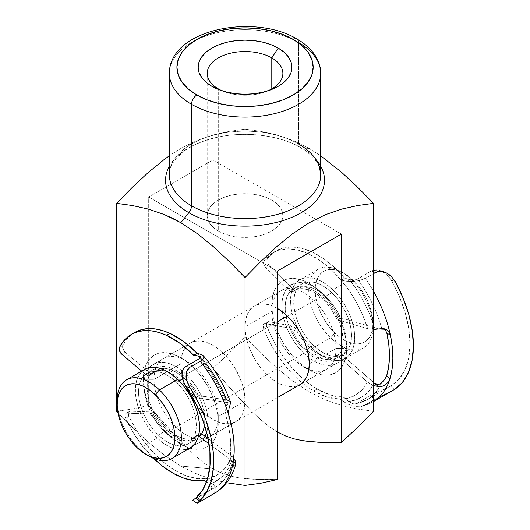 <?xml version="1.0" encoding="UTF-8"?>
<svg xmlns="http://www.w3.org/2000/svg" width="530" height="530" viewBox="0 0 530 530"><rect width="100%" height="100%" fill="white"/><g stroke="black" fill="none" stroke-linecap="round" stroke-linejoin="round"><path stroke-width="0.4" stroke-dasharray="2.65 1.99" d="M298.562 143.994L298.562 42.499L298.562 143.994A75.697 43.705 0 0 0 216.068 134.527A75.697 43.705 0 0 0 169.342 174.9C169.222 169.275 171.76 163.518 176.94 157.615L184.268 151.136C192.582 145.107 203.228 140.576 216.207 137.548C244.429 130.831 279.575 135.196 300.126 147.459C310.023 153.395 316.331 159.802 319.053 166.685L320.729 174.9A75.697 43.705 0 0 0 298.562 143.994A75.697 43.705 0 0 0 220.844 133.487A75.697 43.705 0 0 0 170.031 169.03M301.239 147.804L309.268 148.519L320.729 155.82L309.268 148.519L301.239 147.804A79.48 45.885 180 0 0 169.342 166.261A79.48 45.885 180 0 1 301.239 147.804A79.48 45.885 180 0 1 320.729 166.261M309.268 370.059L316.576 373.451L323.605 375.048L330.084 374.79L335.762 372.689L340.419 368.82L343.877 363.341L346.01 356.458L346.733 348.429L346.01 339.578L343.877 330.23L340.419 320.749L335.762 311.501L330.084 302.842L323.605 295.104L316.576 288.585L309.268 283.537L301.954 280.145L294.925 278.548L288.452 278.806L282.775 280.913L278.111 284.776L274.653 290.261L272.519 297.144L271.797 305.167L272.519 314.025L274.653 323.373L278.111 332.847L282.775 342.095L288.452 350.754L294.925 358.492L301.954 365.011L309.268 370.059L303.915 366.972A45.414 26.222 60 0 1 271.797 311.349L271.797 305.167A52.987 30.594 -120 0 0 309.268 370.059A52.987 30.594 -120 0 0 346.733 348.429L336.027 348.429A45.414 26.222 60 0 1 308.877 369.39M207.893 437.727A45.414 26.222 -120 0 0 218.274 416.414L218.274 422.595A52.987 30.594 60 0 1 180.81 444.226A52.987 30.594 60 0 1 143.339 379.334L154.044 379.334A45.414 26.222 -120 0 0 172.893 423.987A45.414 26.222 -120 0 0 207.316 437.985M336.788 363.348A45.414 26.222 -120 0 0 324.261 294.72L318.119 289.559L311.825 285.723L305.618 283.358L299.741 282.556L294.408 283.351L289.837 285.703L286.193 289.532L283.623 294.68L282.225 300.96L282.046 308.129L283.106 315.906L285.352 323.989L288.698 332.078L293.024 339.863L298.158 347.031L303.909 353.318L165.817 433.043L171.952 438.204L178.246 442.04L184.453 444.405L190.336 445.207L195.663 444.412L200.241 442.06L203.878 438.231L205.05 436.309A45.414 26.222 60 0 1 198.697 443.08A45.414 26.222 60 0 1 165.817 433.043L303.909 353.318A45.414 26.222 -120 0 0 336.788 363.348L299.861 384.674A45.414 26.222 60 0 1 264.861 372.504A45.414 26.222 60 0 1 245.039 326.798L271.797 311.349A45.414 26.222 -120 0 0 291.626 357.054A45.414 26.222 -120 0 0 326.619 369.225A45.414 26.222 -120 0 0 336.027 348.429L309.268 363.885L336.027 348.429A45.414 26.222 -120 0 0 316.205 302.723A45.414 26.222 -120 0 0 281.205 290.559A45.414 26.222 -120 0 0 271.797 311.349L245.039 326.798L245.655 334.39L247.483 342.4L250.452 350.529L254.44 358.452L259.309 365.872L264.861 372.504L270.883 378.095L277.15 382.421L283.418 385.33L289.44 386.695L294.991 386.476L299.861 384.674L326.619 369.225M218.274 416.414A45.414 26.222 60 0 1 208.866 437.204A45.414 26.222 60 0 1 173.873 425.04A45.414 26.222 60 0 1 154.044 379.334L180.81 363.885A45.414 26.222 -120 0 0 200.631 409.584A45.414 26.222 -120 0 0 235.631 421.754A45.414 26.222 -120 0 0 245.039 400.965L218.274 416.414L245.039 400.965L244.423 407.842L242.594 413.744L239.626 418.442L235.631 421.754L230.762 423.556L225.21 423.781L219.188 422.41L212.921 419.508L206.654 415.175L200.631 409.584L195.08 402.952L190.21 395.532L186.222 387.609L183.254 379.487L181.426 371.47L180.81 363.885L181.426 357.001L183.254 351.105L186.222 346.401L190.21 343.089L195.08 341.287L200.631 341.068L206.654 342.433L212.921 345.341L219.188 349.667L225.21 355.259L230.762 361.891L235.631 369.311L239.626 377.234L242.594 385.363L244.423 393.373L245.039 400.965A45.414 26.222 -120 0 0 225.21 355.259A45.414 26.222 -120 0 0 190.217 343.089A45.414 26.222 -120 0 0 180.81 363.885L154.044 379.334A45.414 26.222 60 0 1 163.452 358.538A45.414 26.222 60 0 1 198.452 370.708A45.414 26.222 60 0 1 218.274 416.414A45.414 26.222 -120 0 0 186.162 360.791A45.414 26.222 -120 0 0 154.044 379.334L143.339 379.334L144.061 371.305L146.194 364.421L149.652 358.942L154.316 355.074L159.994 352.973L166.466 352.715L173.495 354.312L180.81 357.704L188.117 362.752L195.146 369.271L201.625 377.009L207.303 385.668L211.96 394.916L215.425 404.39L217.552 413.738L218.274 422.595L217.552 430.618L215.425 437.502L211.96 442.987L207.303 446.85L201.625 448.956L195.146 449.215L188.117 447.618L180.81 444.226L173.495 439.178L166.466 432.659L159.994 424.921L154.316 416.262L149.652 407.014L146.194 397.533L144.061 388.185L143.339 379.334A52.987 30.594 60 0 1 180.81 357.704A52.987 30.594 60 0 1 218.274 422.595L218.274 416.414M271.797 200.102A37.849 21.849 0 0 0 230.55 195.365A37.849 21.849 0 0 0 207.19 215.551A37.849 21.849 0 0 0 218.274 231L218.274 88.848L218.274 231L224.011 233.717L230.55 235.737L237.652 236.983L245.039 237.4L252.419 236.983L259.521 235.737L266.067 233.717L271.797 231L276.508 227.688L280.006 223.912L282.159 219.811L282.881 215.551L282.159 211.285L280.006 207.19L276.508 203.407L271.797 200.102L266.067 197.379L259.521 195.365L252.419 194.119L245.039 193.702L237.652 194.119L230.55 195.365L224.011 197.379L218.274 200.102L213.57 203.407L210.072 207.19L207.919 211.285L207.19 215.551L207.919 219.811L210.072 223.912L213.57 227.688L218.274 231A37.849 21.849 0 0 0 259.521 235.737A37.849 21.849 0 0 0 282.881 215.551A37.849 21.849 0 0 0 271.797 200.102L271.797 88.848L271.797 200.102M132.454 409.054L148.691 405.404L171.872 431.917L187.772 448.652L195.968 456.356L204.408 463.293L212.921 468.951L180.81 466.082L164.201 455.084L147.989 441.868L132.129 427.067L117.925 412.665L132.129 427.067L147.989 441.868L164.201 455.084L180.81 466.082L197.332 474.224L213.517 479.729L226.575 482.744L213.517 479.729L197.332 474.224L189.117 470.521L180.81 466.082L212.921 468.951L221.513 473.158L229.974 475.96L238.142 477.696L246.132 478.736L261.774 479.59L277.15 479.57L253.996 479.312L238.142 477.696L229.974 475.96L217.214 471.236L204.408 463.293L195.968 456.356L187.772 448.652L164.081 423.192L148.691 405.404L132.454 409.054L116.58 411.26L132.454 409.054M172.27 153.832L180.544 148.672L172.27 153.832M188.919 144.18L180.544 148.672L197.22 140.423L188.919 144.18M213.491 134.878L197.22 140.423L213.491 134.878L229.43 131.334L213.491 134.878M245.039 129.174L229.43 131.334L245.039 129.174L260.581 131.327L245.039 129.174L245.039 337.1L245.039 129.174M276.455 134.839L260.581 131.327L276.455 134.839L292.659 140.344L276.455 134.839M300.927 144.067L292.659 140.344L309.268 148.519L300.927 144.067M169.342 73.398A75.697 43.705 180 0 1 216.068 33.026A75.697 43.705 180 0 1 298.562 42.499A75.697 43.705 0 0 0 220.844 31.992A75.697 43.705 0 0 0 170.031 67.529M373.498 411.26L357.982 409.12L342.115 405.609L326.003 400.15L309.56 392.087L292.878 381.083L276.594 367.833L260.654 352.973L245.039 337.1L229.179 353.205L212.921 368.324L212.921 159.928L148.691 197.008L148.691 405.404L148.691 197.008L212.921 159.928L341.38 234.094L212.921 159.928L212.921 368.324L229.179 353.205L245.039 337.1L260.654 352.973L276.594 367.833L292.878 381.083L309.56 392.087L326.003 400.15L342.115 405.609L357.982 409.12L373.498 411.26M277.15 271.174L148.691 197.008L277.15 271.174M277.336 431.976L268.796 426.332L260.329 419.396L252.114 411.677L228.351 386.158L212.921 368.324L236.168 394.903L252.114 411.677L260.329 419.396L268.796 426.332L277.336 431.976M277.15 308.255L270.883 305.353L264.861 303.988L259.309 304.207L254.44 306.009L250.452 309.321L247.483 314.018L245.655 319.921L245.039 326.798A45.414 26.222 60 0 1 254.44 306.009A45.414 26.222 60 0 1 277.15 308.255M267.657 90.922A37.849 21.849 180 0 1 222.415 90.922A37.849 21.849 0 0 0 224.66 91.816A37.849 21.849 0 0 0 265.411 91.816A37.849 21.849 0 0 0 267.657 90.915M336.027 348.429L346.733 348.429A52.987 30.594 -120 0 0 309.268 283.537A52.987 30.594 -120 0 0 271.797 305.167L271.797 311.349A45.414 26.222 60 0 1 303.915 292.805A45.414 26.222 60 0 1 336.027 348.429M147.578 455.277A45.414 26.222 60 0 1 139.052 448.493L136.859 447.419L139.052 448.493A45.414 26.222 -120 0 0 149.228 456.277M330.667 337.862L334.9 333.078A40.876 23.598 -120 0 0 372.961 323.399A40.876 23.598 -120 0 0 353.212 280.344L351.019 279.27A45.414 26.222 60 0 1 372.961 327.109A45.414 26.222 60 0 1 330.667 337.862A45.414 26.222 -120 0 0 363.553 347.899A45.414 26.222 -120 0 0 351.019 279.27L332.82 289.777A45.414 26.222 60 0 1 345.355 358.406A45.414 26.222 60 0 1 312.475 348.369L330.667 337.862L312.475 348.369A45.414 26.222 60 0 1 299.94 279.741A45.414 26.222 60 0 1 332.82 289.777L351.019 279.27A45.414 26.222 -120 0 0 318.139 269.233A45.414 26.222 -120 0 0 330.667 337.862A45.414 26.222 60 0 1 309.149 284.312A45.414 26.222 60 0 1 340.843 271.486A45.414 26.222 60 0 1 351.019 279.27L353.212 280.344L347.687 275.699L342.029 272.248L336.437 270.121L331.144 269.399L326.348 270.115L322.233 272.228L318.954 275.673L316.642 280.31L315.383 285.962L315.224 292.414L316.171 299.41L318.199 306.691L321.213 313.972L325.102 320.968L329.726 327.421L334.9 333.078L340.426 337.723L346.09 341.174L351.675 343.308L356.968 344.03L361.765 343.314L365.879 341.194L369.158 337.749L371.47 333.112L372.729 327.46L372.888 321.014L371.941 314.018L369.913 306.738L366.899 299.457L363.01 292.454L358.386 286.001L353.212 280.344A40.876 23.598 -120 0 0 344.056 273.341A40.876 23.598 -120 0 0 315.529 284.888A40.876 23.598 -120 0 0 334.9 333.078L330.667 337.862M144.624 369.417L139.536 374.2L136.965 379.354L135.567 385.635L135.388 392.796L136.448 400.574L138.694 408.663L142.047 416.752L146.373 424.53L151.507 431.698L157.251 437.985L139.052 448.493L157.251 437.985A45.414 26.222 -120 0 0 190.137 448.022M197.292 503.315L201.513 500.764L197.027 497.432L210.728 489.521L195.053 498.617L197.027 497.432L201.513 500.764L211.788 494.828L213.835 493.152L214.988 491.111L215.273 488.885L214.809 486.6L212.152 482.247L207.939 478.411L198.174 478.729L187.613 476.344L176.636 471.356L165.632 463.935L155.005 454.356L145.127 442.947L136.362 430.135L129.022 416.375L125.597 418.356L129.022 416.375A4.843 2.796 -120 0 1 129.36 411.439A4.843 2.796 -120 0 1 130.327 411.214L125.716 413.566L125.04 414.718L124.994 416.421L125.597 418.356L132.937 432.116L141.702 444.928L153.793 458.536A82.355 47.548 60 0 1 125.597 418.356A4.843 2.796 60 0 1 125.935 413.413A4.843 2.796 60 0 1 126.902 413.188L149.367 413.99A4.843 2.796 -120 0 1 150.467 414.275L153.892 412.294A4.843 2.796 -120 0 1 156.668 415.023L153.243 417.004L150.467 414.275A4.843 2.796 60 0 1 153.243 417.004L158.006 424.132L163.498 430.347L169.434 435.349L175.523 438.893L181.465 440.788L186.971 440.96L191.767 439.383L196.696 435.547L198.134 435.812A4.843 2.796 60 0 1 198.498 436.005A4.843 2.796 -120 0 0 198.134 435.812L201.559 433.838A4.843 2.796 -120 0 1 201.672 433.891L197.816 438.231L193.695 440.344L188.899 441.059L183.605 440.337L178.02 438.211L172.356 434.759L166.831 430.115L158.271 435.057A40.876 23.598 60 0 1 146.989 373.292A40.876 23.598 60 0 1 176.583 382.322L179.094 380.871L176.583 382.322A40.876 23.598 60 0 1 187.865 444.087A40.876 23.598 60 0 1 158.271 435.057L166.831 430.115A40.876 23.598 -120 0 1 155.555 368.343A40.876 23.598 -120 0 1 185.149 377.38L190.323 383.031L194.941 389.49L198.836 396.486L201.851 403.767L203.871 411.048L204.825 418.044L204.58 425.173A40.876 23.598 -120 0 0 185.149 377.38L182.532 378.89L185.149 377.38L179.624 372.736L173.959 369.277L168.374 367.151L163.081 366.429L158.284 367.144L154.17 369.264L150.891 372.709L148.579 377.347L147.314 382.998L147.161 389.444L148.108 396.44L150.129 403.721L153.143 411.002L157.039 418.004L161.663 424.457L166.831 430.115A40.876 23.598 -120 0 0 196.425 439.145A40.876 23.598 -120 0 0 201.672 433.891A4.843 2.796 -120 0 0 201.559 433.838A4.843 2.796 -120 0 0 199.492 433.785A4.843 2.796 -120 0 0 199.035 434.176L195.61 436.15A4.843 2.796 60 0 1 196.067 435.759A4.843 2.796 60 0 1 198.134 435.812L201.559 433.838L200.121 433.573L195.61 436.15A38.756 22.373 60 0 1 191.94 439.284A38.756 22.373 60 0 1 153.243 417.004L156.668 415.023A38.756 22.373 -120 0 0 195.371 437.31A38.756 22.373 -120 0 0 199.035 434.176L195.192 437.409L190.396 438.979L184.89 438.813L178.948 436.912L172.859 433.374L166.923 428.373L161.431 422.152L155.389 413.36L153.892 412.294A4.843 2.796 -120 0 0 152.792 412.015L149.367 413.99A4.843 2.796 60 0 1 150.467 414.275L153.892 412.294A4.843 2.796 -120 0 0 152.792 412.015L149.367 413.99L126.902 413.188L130.327 411.214L152.792 412.015L130.327 411.214L129.141 411.585L128.465 412.738L129.022 416.375A82.355 47.548 -120 0 0 207.939 478.411L204.514 480.385L207.939 478.411L215.776 475.821L222.448 471.117L227.754 464.432L231.544 455.979L233.77 458.052M324.261 294.72L287.326 316.046L324.261 294.72A45.414 26.222 -120 0 0 291.374 284.683A45.414 26.222 -120 0 0 303.909 353.318L310.043 358.479L316.337 362.315L322.545 364.673L328.428 365.475L333.754 364.686L338.332 362.334L341.969 358.505L344.54 353.351L345.944 347.07L346.117 339.909L345.063 332.131L342.817 324.042L339.465 315.953L335.139 308.175L330.005 301.007L324.261 294.72M277.15 321.915L186.162 374.445A45.414 26.222 60 0 1 206.66 432.447L207.853 426.802L208.025 419.634L206.972 411.856L204.726 403.774L201.373 395.685L197.047 387.9L191.913 380.732L186.162 374.445L277.15 321.915M331.806 292.706L323.24 297.648A40.876 23.598 60 0 1 334.523 359.419A40.876 23.598 60 0 1 304.922 350.383L313.488 345.441A40.876 23.598 -120 0 0 343.082 354.471A40.876 23.598 -120 0 0 331.806 292.706L326.281 288.062L320.617 284.61L315.032 282.483L309.739 281.761L304.942 282.47L300.821 284.59L297.549 288.035L295.23 292.673L293.971 298.324L293.812 304.77L294.766 311.772L296.787 319.053L299.801 326.328L303.697 333.33L308.314 339.783L313.488 345.441L319.014 350.085L324.678 353.536L330.263 355.663L335.556 356.385L340.353 355.676L344.467 353.556L347.746 350.111L350.058 345.474L351.317 339.823L351.476 333.377L350.529 326.374L348.508 319.1L345.494 311.819L341.598 304.816L336.974 298.363L331.806 292.706A40.876 23.598 -120 0 0 302.206 283.676A40.876 23.598 -120 0 0 313.488 345.441L304.922 350.383A40.876 23.598 60 0 1 293.647 288.618A40.876 23.598 60 0 1 323.24 297.648L331.806 292.706M312.475 348.369L306.724 342.089L301.59 334.914L297.264 327.136L293.911 319.047L291.666 310.958L290.612 303.186L290.784 296.018L292.189 289.738L294.76 284.584L298.397 280.761L302.974 278.402L308.301 277.614L314.184 278.416L320.392 280.781L326.685 284.617L332.82 289.777L338.571 296.065L343.705 303.233L348.031 311.011L351.377 319.1L353.629 327.189L354.683 334.967L354.504 342.128L353.106 348.409L350.535 353.563L346.892 357.386L342.32 359.744L336.987 360.533L331.111 359.731L324.903 357.366L318.61 353.53L312.475 348.369M304.922 350.383L299.755 344.732L295.13 338.272L291.235 331.276L288.221 323.996L286.2 316.715L285.253 309.719L285.412 303.266L286.67 297.615L288.982 292.977L292.262 289.532L296.376 287.419L301.173 286.703L306.466 287.426L312.051 289.552L317.715 293.004L323.24 297.648L328.415 303.306L333.032 309.758L336.928 316.761L339.942 324.042L341.963 331.323L342.917 338.319L342.758 344.765L341.499 350.423L339.18 355.054L335.907 358.499L331.787 360.619L326.99 361.334L321.697 360.612L316.112 358.485L310.447 355.027L304.922 350.383M165.817 433.043A45.414 26.222 60 0 1 153.283 364.415A45.414 26.222 60 0 1 186.162 374.445L180.028 369.284L173.734 365.448L167.526 363.09L161.65 362.288L156.317 363.076L151.746 365.428L148.102 369.258L145.531 374.412L144.133 380.692L143.955 387.854L145.008 395.632L147.254 403.721L150.606 411.81L154.932 419.588L160.067 426.756L165.817 433.043M144.716 369.357A45.414 26.222 -120 0 0 157.251 437.985L163.392 443.146L169.679 446.982L175.887 449.347L181.77 450.149M158.271 435.057L153.097 429.399L148.473 422.947L144.584 415.944L141.57 408.663L139.542 401.389L138.595 394.386L138.754 387.94L140.013 382.289L142.325 377.651L145.604 374.207L149.718 372.087L154.515 371.378L159.808 372.1L165.393 374.226L171.057 377.678L176.583 382.322L181.757 387.98L186.374 394.433L190.27 401.435L193.284 408.716L195.305 415.99L196.259 422.993L196.1 429.439L194.841 435.09L192.529 439.728L189.25 443.173L185.136 445.293L180.339 446.002L175.046 445.279L169.454 443.153L163.797 439.701L158.271 435.057M117.117 400.654A45.414 26.222 -120 0 0 139.052 448.493A45.414 26.222 60 0 1 117.156 402.581M373.829 329.421L367.694 328.713A82.355 47.548 60 0 0 341.181 280.145L346.388 281.218L352.569 281.476L359.32 280.575L365.322 278.323A96.891 55.941 60 0 1 373.498 291.321A96.891 55.941 -120 0 0 365.322 278.323L373.498 273.606L365.322 278.323L359.32 280.575L352.569 281.476L346.388 281.218L341.181 280.145L349.575 291.202L356.935 303.22L363.03 315.847L367.694 328.713L339.087 320.233A4.843 2.796 60 0 1 338.253 319.862L335.589 316.821L339.014 314.846A4.843 2.796 -120 0 0 341.678 317.887L338.253 319.862A4.843 2.796 60 0 1 335.589 316.821L339.014 314.846A38.756 22.373 -120 0 0 298.132 288.479A38.756 22.373 -120 0 0 296.396 289.671L292.971 291.652A38.756 22.373 60 0 1 294.706 290.453A38.756 22.373 60 0 1 335.589 316.821L331.303 309.348L326.175 302.603L320.445 296.913L314.396 292.56L308.334 289.758L302.564 288.658L297.356 289.294L291.778 292.03L290.308 291.546A4.843 2.796 60 0 1 289.188 290.672L292.613 288.691A4.843 2.796 -120 0 0 293.733 289.565L290.308 291.546A4.843 2.796 60 0 1 289.188 290.672L292.613 288.691L269.233 265.583L265.808 267.564L289.188 290.672L265.808 267.564L263.735 263.986L263.543 262.158L264.006 260.78A82.355 47.548 60 0 1 272.904 252.697A82.355 47.548 60 0 1 341.181 280.145L344.606 278.171A82.355 47.548 -120 0 0 276.329 250.716A82.355 47.548 -120 0 0 267.431 258.799L264.006 260.78L270.519 254.241L278.594 250.213L287.949 248.835L298.244 250.167L309.103 254.148L320.147 260.641L330.965 269.412L341.181 280.145L344.606 278.171L351.218 279.959L355.511 279.734L357.498 278.999A92.048 53.139 60 0 1 381.62 327.944L374.518 327.745L342.512 318.258L339.087 320.233L367.694 328.713L373.498 329.428M356.65 403.509L370.351 395.599L356.65 403.509A92.048 53.139 -120 0 0 366.965 399.772A92.048 53.139 -120 0 0 381.249 383.13A92.048 53.139 60 0 1 366.959 399.779A92.048 53.139 60 0 1 356.65 403.509L354.656 403.979L352.43 403.615L348.647 401.468A87.198 50.343 60 0 0 374.114 382.951L369.549 390.272L363.679 395.883L356.65 399.653L348.647 401.468L343.804 397.222L330.799 395.181L317.053 389.02L309.487 384.011L302.06 377.956L294.892 370.947L288.108 363.11L281.821 354.577L276.143 345.494L271.168 336.007L266.974 326.288L263.549 328.262L266.974 326.288A82.355 47.548 -120 0 0 317.053 389.02L313.627 390.994A82.355 47.548 60 0 1 263.549 328.262L263.317 324.764L264.145 323.797L265.424 323.631L289.956 328.401L291.937 330.21L296.999 338.895L302.127 345.593L307.844 351.231L313.866 355.537L317.291 353.563A38.756 22.373 -120 0 0 336.888 355.603A38.756 22.373 -120 0 0 338.75 354.298L335.324 356.279A38.756 22.373 60 0 1 333.463 357.584A38.756 22.373 60 0 1 313.866 355.537L319.954 358.313L325.745 359.386L330.952 358.697L336.04 355.928L337.868 356.292L367.33 381.984L362.533 389.298L356.312 394.704L348.853 398.037L340.373 399.196L327.374 397.162L313.627 390.994L306.062 385.992L298.635 379.93L291.467 372.928L284.683 365.091L278.396 356.558L272.718 347.468L267.743 337.988L263.549 328.262A4.843 2.796 60 0 1 264.099 323.817A4.843 2.796 60 0 1 265.424 323.631L268.849 321.657L293.381 326.427L295.362 328.236L300.424 336.914L305.552 343.612L311.269 349.25L317.291 353.563L323.38 356.339L329.17 357.412L334.377 356.716L339.465 353.954L341.293 354.318L373.498 382.402L342.261 355.001A4.843 2.796 -120 0 0 338.981 354.139A4.843 2.796 -120 0 0 338.75 354.298L335.324 356.279A4.843 2.796 60 0 1 335.556 356.114A4.843 2.796 60 0 1 338.836 356.981L342.261 355.001L338.836 356.981L367.33 381.984A82.355 47.548 60 0 1 340.373 399.196L345.58 402.972L351.741 405.755L358.485 406.828L361.699 406.45L393.273 390.173M266.974 326.288L266.742 322.79L267.57 321.816L268.849 321.657L292.355 326.043L288.93 328.017L265.424 323.631L268.849 321.657A4.843 2.796 -120 0 0 267.524 321.842A4.843 2.796 -120 0 0 266.974 326.288M317.291 353.563L313.866 355.537A38.756 22.373 60 0 1 292.699 331.469L296.131 329.494A38.756 22.373 -120 0 0 317.291 353.563M373.498 385.515L367.33 381.984L371.285 384.588L375.975 386.218M390.577 386.132A92.048 53.139 -120 0 0 390.935 385.933A92.048 53.139 -120 0 0 391.299 280.277L387.37 275.289L384.932 273.294L379.427 270.578L384.932 273.294L389.51 277.634L391.299 280.277L395.142 281.417L391.299 280.277L399.309 296.363L405.238 312.832L408.842 329.044L409.995 344.381L408.65 358.253L404.847 370.119L398.745 379.54L390.577 386.132L394.406 389.497L390.577 386.132L386.622 388.119L390.577 386.132M384.164 389.225L381.487 390.385L384.164 389.225M378.625 391.617L375.71 392.909L378.625 391.617M372.882 394.247L375.71 392.909L372.882 394.247M381.878 327.99L384.137 328.978M371.199 271.082L357.498 278.999L371.199 271.082L373.498 271.764L371.199 271.082L373.696 270.168L371.199 271.082M378.652 328.971L342.512 318.258A4.843 2.796 60 0 1 341.678 317.887L340.2 316.629L334.735 307.373L329.6 300.623L323.87 294.932L317.821 290.579L311.766 287.783L305.989 286.677L300.782 287.32L295.203 290.049L293.733 289.565A4.843 2.796 60 0 1 292.613 288.691L269.233 265.583L267.16 262.005L266.968 260.177L267.431 258.799L273.944 252.267L282.02 248.239L291.374 246.861L301.669 248.186L312.528 252.167L323.572 258.66L334.39 267.431L344.606 278.171L349.475 279.608L357.392 290.771L364.315 302.709L370.059 315.138L374.491 327.739L378.652 328.971M373.498 401.581A96.891 55.941 60 0 1 372.802 401.992A96.891 55.941 60 0 1 364.461 405.377L374.736 399.448L370.351 395.599L374.736 399.448L379.937 396.738M348.647 401.468L343.804 397.222L340.373 399.196A82.355 47.548 60 0 1 313.627 390.994L317.053 389.02A82.355 47.548 -120 0 0 343.804 397.222L340.373 399.196L346.951 403.741L353.093 406.139L357.319 406.808L361.155 406.57L364.461 405.377A96.891 55.941 -120 0 0 372.782 402.005L373.498 401.594M383.071 381.368L384.654 379.487M383.667 328.673L381.62 327.944A92.048 53.139 -120 0 0 357.498 278.999M386.946 333.582L384.999 329.733M264.006 260.78L267.431 258.799A4.843 2.796 -120 0 0 269.233 265.583L265.808 267.564A4.843 2.796 60 0 1 264.006 260.78M292.699 331.469L296.131 329.494A4.843 2.796 -120 0 0 292.355 326.043L288.93 328.017A4.843 2.796 60 0 1 292.699 331.469M292.971 291.652A4.843 2.796 60 0 1 292.759 291.805A4.843 2.796 60 0 1 290.308 291.546L293.733 289.565A4.843 2.796 -120 0 0 296.184 289.824A4.843 2.796 -120 0 0 296.396 289.671L292.971 291.652M339.087 320.233A4.843 2.796 60 0 1 338.253 319.862L341.678 317.887A4.843 2.796 -120 0 0 342.512 318.258L339.087 320.233M349.475 279.608A87.198 50.343 60 0 1 374.491 327.739L381.62 327.944M394.406 389.497L390.57 391.637M134.812 332.423A82.355 47.548 -120 0 0 122.9 345.461L119.475 347.442L122.9 345.461L122.953 348.866L125.246 352.291L150.447 373.458L152.362 373.676L156.913 370.013L161.71 368.489L167.208 368.701L173.131 370.622L169.706 372.603A38.756 22.373 60 0 1 192.032 394.691L195.457 392.71A38.756 22.373 -120 0 0 173.131 370.622L179.246 374.207L185.202 379.261L190.694 385.535L196.232 393.836L198.114 395.413L226.714 400.004L199.068 395.731L195.643 397.705L226.548 402.482L221.169 389.974L214.577 377.863L206.932 366.449L200.241 358.081M206.09 363.56L197.147 353.311L201.128 354.318M134.752 332.456L130.864 335.192L126.465 339.783L122.9 345.461A4.843 2.796 -120 0 0 125.246 352.291L121.82 354.265L125.246 352.291L149.407 372.762A4.843 2.796 -120 0 0 152.614 373.557A4.843 2.796 -120 0 0 153.057 373.186L149.632 375.16L153.488 371.987L158.284 370.47L163.783 370.675L169.706 372.603L175.821 376.181L181.777 381.236L187.269 387.509L192.807 395.817L194.689 397.387L230.57 403.105L226.548 402.482L227.555 402.853L227.88 403.568L226.814 406.159A92.048 53.139 -120 0 0 199.439 358.677A92.048 53.139 60 0 1 226.814 406.159L225.429 410.863L225.899 415.825L225.469 410.465L226.244 407.371M141.689 371.106L147.022 375.432L148.937 375.657L149.632 375.16A38.756 22.373 60 0 1 153.19 372.159A38.756 22.373 60 0 1 169.706 372.603L173.131 370.622A38.756 22.373 -120 0 0 156.615 370.178A38.756 22.373 -120 0 0 153.057 373.186L149.632 375.16A4.843 2.796 60 0 1 149.182 375.538A4.843 2.796 60 0 1 145.982 374.743L149.407 372.762L145.982 374.743L141.689 371.106M230.504 402.058L228.523 400.448M230.318 463.644L229.669 462.286L229.728 460.199A92.048 53.139 -120 0 0 225.899 415.825L229.119 416.322L225.899 415.825L228.814 427.703L230.444 439.211L230.749 450.116L229.728 460.199L229.94 463.141L230.682 463.909L232.67 463.796L233.001 462.875L232.637 461.676L231.583 460.524L233.279 461.782L208.999 443.762L231.557 460.504L233.001 462.875L232.67 463.796L231.815 464.147A92.048 53.139 60 0 1 215.187 487.401A92.048 53.139 60 0 1 210.728 489.521A92.048 53.139 -120 0 0 215.16 487.414A92.048 53.139 -120 0 0 231.815 464.147M192.927 500.247L193.695 499.525M208.058 438.542L231.544 455.979L208.058 438.542M209.469 484.069A87.198 50.343 -120 0 0 231.557 460.504L227.986 468.931L223.024 475.774L216.803 480.862L209.469 484.069L206.567 481.909L210.86 485.354L211.708 486.798L211.775 488.289L210.728 489.521M235.234 460.391L233.101 457.317L231.544 455.979A82.355 47.548 -120 0 1 207.939 478.411L212.152 482.247L214.809 486.6L214.988 491.111L213.835 493.152L211.788 494.828A96.891 55.941 -120 0 0 214.16 493.589M200.499 356.922L199.724 356.352M233.127 462.723L229.728 460.199L233.127 462.723M229.033 408.425L229.927 405.198M233.737 466.201L230.682 463.909M235.572 464.843L234.028 466.347M229.391 400.846L226.714 400.004A82.355 47.548 -120 0 0 197.147 353.311M199.068 395.731L195.643 397.705A4.843 2.796 60 0 1 192.032 394.691L195.457 392.71A4.843 2.796 -120 0 0 199.068 395.731M226.814 406.159L227.88 403.568L227.555 402.853L226.548 402.482A87.198 50.343 -120 0 0 198.419 356.014M227.88 403.568L227.555 402.853M233.001 462.875L232.67 463.796M197.604 502.864L199.651 500.956M349.469 402.124L354.656 403.979L352.43 403.615L349.469 402.124M353.272 280.032L351.218 279.959L353.272 280.032M211.708 486.798L210.86 485.354L211.708 486.798M208.866 437.204L235.631 421.754M207.19 215.551L207.19 73.398M282.881 215.551L282.881 73.398M224.66 91.816L219.804 90.02M265.411 91.816L270.273 90.02M163.452 358.538L190.217 343.089M254.44 306.009L281.205 290.559M186.162 360.791L180.81 357.704M372.961 327.109L372.961 323.399M196.425 439.145L187.865 444.087M277.15 397.785L207.899 437.767M207.402 438.052L198.697 443.08M343.082 354.471L334.523 359.419M363.553 347.899L345.355 358.406M318.139 269.233L299.94 279.741M302.206 283.676L293.647 288.618M291.374 284.683L153.283 364.415M155.555 368.343L146.989 373.292M340.843 271.486L344.056 273.341M336.888 355.603L333.463 357.584M390.935 385.933L366.959 399.779L355.517 403.906M294.706 290.453L298.132 288.479M272.904 252.697L276.329 250.716M382.402 328.116L385.376 328.998M361.831 406.417L372.802 401.992M264.099 323.817L267.524 321.842M292.759 291.805L296.184 289.824M335.556 356.114L338.981 354.139M199.492 433.785L196.067 435.759M153.19 372.159L156.615 370.178M232.935 463.319C229.649 474.284 223.726 482.313 215.16 487.414L192.874 500.28M195.371 437.31L191.94 439.284M129.36 411.439L125.935 413.413M152.614 373.557L149.182 375.538M227.827 403.211C221.394 386.085 212.258 370.622 200.419 356.822"/><path stroke-width="0.79" d="M170.031 169.03A75.697 43.705 0 0 0 191.515 205.799A7.572 4.372 -60 0 1 188.839 212.696A79.48 45.885 180 0 1 169.342 166.261A79.48 45.885 180 0 0 188.839 212.696L180.81 222.686L197.339 233.631L213.53 246.814L229.464 261.674L245.039 277.508L260.548 261.734L276.415 246.927L292.54 233.77L309.003 222.839L325.678 214.584L341.949 209.039L357.889 205.501L373.498 203.341L357.922 187.514L341.989 172.654L320.729 155.82L341.989 172.654L357.922 187.514L373.498 203.341L373.498 411.26L373.498 203.341L357.889 205.501L341.949 209.039L325.678 214.584L309.003 222.839L292.54 233.77L276.415 246.927L260.548 261.734L245.039 277.508L229.464 261.674L213.53 246.814L197.339 233.631L180.81 222.686L188.839 212.696A7.572 4.372 120 0 0 191.515 205.799A75.697 43.705 0 0 0 274.003 215.273A75.697 43.705 0 0 0 320.729 174.9L320.729 73.398A75.697 43.705 180 0 1 274.003 113.778A75.697 43.705 180 0 1 191.515 104.304A75.697 43.705 0 0 0 269.227 114.811A75.697 43.705 0 0 0 320.047 79.268A75.697 43.705 0 0 0 298.562 42.499A75.697 43.705 180 0 1 320.729 73.398C320.696 67.535 319.093 61.964 315.926 56.677C311.666 49.714 305.353 43.831 296.992 39.035A7.572 4.372 120 0 0 293.209 39.405A68.125 39.333 180 0 1 293.209 95.029A68.125 39.333 180 0 1 196.862 95.029A7.572 4.372 120 0 0 191.515 104.304L191.515 205.799L191.515 104.304A75.697 43.705 180 0 1 169.342 73.398L169.342 174.9A75.697 43.705 0 0 0 191.515 205.799A75.697 43.705 0 0 0 269.227 216.306A75.697 43.705 0 0 0 320.047 180.77A75.697 43.705 0 0 0 298.562 143.994M308.877 369.39A45.414 26.222 60 0 1 303.915 366.972M207.316 437.985A45.414 26.222 -120 0 0 207.893 437.727M309.268 363.885A45.414 26.222 60 0 1 299.861 384.674L303.856 381.361L306.824 376.664L308.645 370.761L309.268 363.885L308.645 356.292L306.824 348.276L303.856 340.154L299.861 332.231L294.991 324.81L289.44 318.179L283.418 312.587L277.15 308.255A45.414 26.222 60 0 1 309.268 363.885M271.797 57.949A37.849 21.849 0 0 0 218.274 57.949A37.849 21.849 0 0 0 218.274 88.848L211.894 86.35A46.865 27.056 180 0 1 211.894 48.084A46.865 27.056 180 0 1 278.177 48.084L271.797 57.949L271.797 88.848L271.797 57.949A37.849 21.849 180 0 1 282.881 73.398A37.849 21.849 180 0 1 267.657 90.922A37.849 21.849 0 0 0 271.797 57.949L278.177 48.084L284.007 52.185L288.34 56.862L291.003 61.937L291.904 67.217L291.003 72.497L288.34 77.572L284.007 82.249L278.177 86.35L271.075 89.716L262.973 92.22L254.181 93.757L245.039 94.28L235.89 93.757L227.098 92.22L218.996 89.716L211.894 86.35L206.064 82.249L201.738 77.572L199.068 72.497L198.167 67.217L199.068 61.937L201.738 56.862L206.064 52.185L211.894 48.084L218.996 44.719L227.098 42.221L235.89 40.677L245.039 40.161L254.181 40.677L262.973 42.221L271.075 44.719L278.177 48.084A46.865 27.056 180 0 1 270.273 90.02A46.865 27.056 180 0 1 219.804 90.02A46.865 27.056 180 0 1 211.894 86.35L218.274 88.848A37.849 21.849 180 0 1 207.19 73.398A37.849 21.849 180 0 1 230.55 53.212A37.849 21.849 180 0 1 271.797 57.949M117.925 412.665L116.58 411.26L117.925 412.665M320.729 166.261A79.48 45.885 180 0 1 286.419 219.427A79.48 45.885 180 0 1 188.839 212.696A79.48 45.885 180 0 0 291.858 217.333A79.48 45.885 180 0 0 315.734 159.291M172.469 218.234L180.81 222.686L164.201 214.504L172.469 218.234M147.996 209.006L164.201 214.504L147.996 209.006L132.122 205.488L147.996 209.006M116.58 203.341L132.122 205.488L116.58 203.341L116.58 411.26L116.58 203.341L132.089 187.574L116.58 203.341M147.956 172.76L132.089 187.574L147.956 172.76L164.081 159.603L147.956 172.76M169.342 155.82L164.081 159.603L169.342 155.82M170.031 67.529A75.697 43.705 0 0 0 191.515 104.304A7.572 4.372 -60 0 1 196.862 95.029L207.19 99.925L218.963 103.555L231.749 105.795L245.039 106.55L258.329 105.795L271.108 103.555L282.887 99.925L293.209 95.029L301.683 89.073L307.976 82.269L311.852 74.896L313.164 67.217L311.852 59.545L307.976 52.165L301.683 45.368L293.209 39.405L282.887 34.516L271.108 30.879L258.329 28.646L245.039 27.885L231.749 28.646L218.963 30.879L207.19 34.516L196.862 39.405L188.395 45.368L182.095 52.165L178.219 59.545L176.914 67.217L178.219 74.896L182.095 82.269L188.395 89.073L196.862 95.029A68.125 39.333 180 0 1 196.862 39.405A68.125 39.333 180 0 1 293.209 39.405A7.572 4.372 -60 0 1 296.992 39.035A7.572 4.372 -60 0 1 298.562 42.499M226.575 482.744L245.039 485.427L245.039 277.508L245.039 485.427L260.892 483.221L277.15 479.57L277.15 271.174L341.38 234.094L341.38 442.484L357.624 427.385L373.498 411.26L357.624 427.385L341.38 442.484L326.049 442.504L310.447 441.662L302.484 440.635L294.335 438.913L285.909 436.144L277.15 431.864L285.909 436.144L294.335 438.913L302.484 440.635L318.285 442.232L341.38 442.484L341.38 234.094L277.15 271.174L277.15 479.57L260.892 483.221L245.039 485.427L226.575 482.744M222.415 90.922A37.849 21.849 180 0 1 218.274 88.848A37.849 21.849 0 0 0 222.415 90.915M146.015 454.422L149.228 456.277A45.414 26.222 -120 0 0 180.929 443.451A45.414 26.222 -120 0 0 159.404 389.901L155.177 394.684A40.876 23.598 60 0 1 174.542 442.875A40.876 23.598 60 0 1 146.015 454.422A40.876 23.598 60 0 1 136.859 447.419L131.685 441.762L127.068 435.309L123.172 428.306L120.158 421.025L118.137 413.744L117.183 406.749L117.342 400.302L118.601 394.651L120.913 390.014L124.192 386.569L128.313 384.449L133.109 383.733L138.403 384.455L143.988 386.589L149.652 390.04L155.177 394.684L160.345 400.342L164.969 406.795L168.865 413.791L171.879 421.072L173.9 428.353L174.847 435.349L174.688 441.801L173.429 447.452L171.117 452.09L167.838 455.535L163.724 457.648L158.927 458.364L153.634 457.642L148.049 455.515L142.384 452.063L136.859 447.419A40.876 23.598 60 0 1 117.117 404.363A40.876 23.598 60 0 1 155.177 394.684L159.404 389.901A45.414 26.222 60 0 1 171.939 458.529A45.414 26.222 60 0 1 147.578 455.277M171.939 458.529L190.137 448.022A45.414 26.222 -120 0 0 177.603 379.394L159.404 389.901L177.603 379.394L171.462 374.233L165.168 370.397L158.967 368.032L153.084 367.23L147.751 368.019L144.624 369.417M182.532 378.89L179.094 380.871L182.532 378.89M201.672 433.891A40.876 23.598 -120 0 0 204.58 425.173L203.407 430.148L201.672 433.891A4.843 2.796 -120 0 1 202.4 434.342L208.058 438.542L202.4 434.342A4.843 2.796 -120 0 0 201.672 433.891M287.326 316.046L277.15 321.915L287.326 316.046M206.66 432.447A45.414 26.222 60 0 1 205.05 436.309L206.66 432.447M181.77 450.149L187.103 449.36L191.674 447.002L195.318 443.179L197.889 438.025L199.287 431.745L199.459 424.576L198.406 416.805L196.16 408.716L192.807 400.627L188.481 392.849L183.347 385.674L177.603 379.394A45.414 26.222 -120 0 0 144.716 369.357L126.518 379.864A45.414 26.222 60 0 1 159.404 389.901A45.414 26.222 -120 0 0 117.117 400.654L117.117 404.363M117.156 402.581A45.414 26.222 60 0 1 126.518 379.864M384.137 328.978L385.9 330.919L386.946 333.582A92.048 53.139 60 0 1 386.655 375.81L389.974 378.725L392.101 368.999L392.869 358.253L392.253 346.7L390.272 334.569A96.891 55.941 -120 0 0 373.498 291.321A96.891 55.941 60 0 1 390.272 334.569A96.891 55.941 60 0 1 389.974 378.725L388.503 381.633L385.84 384.422L382.249 386.244L378.261 386.582L373.498 382.402L378.261 386.582L373.498 385.515M373.498 329.428L382.647 328.607L385.376 328.998L388.848 331.349L390.272 334.569L386.946 333.582L388.848 345.189L389.444 356.246L388.709 366.522L386.655 375.81L384.429 379.785L381.249 383.13L383.071 381.368M373.696 270.168L376.519 270.028L373.696 270.168M379.427 270.578L383.707 271.844L380.812 271.314L378.069 271.473L373.498 273.606L375.598 272.387L380.812 271.314L386.416 272.923L383.641 271.83M373.498 271.764L375.598 272.387L373.498 271.764M384.654 379.487L386.655 375.81L389.974 378.725A96.891 55.941 60 0 1 373.498 401.581A96.891 55.941 -120 0 0 389.974 378.725L388.503 381.633L385.84 384.422C383.859 386.045 381.328 386.767 378.261 386.582M389 274.487L386.416 272.923L391.372 276.474L389 274.487M395.142 281.417L391.372 276.474L395.142 281.417L402.999 297.8L408.789 314.489L412.3 330.879L413.42 346.388L412.101 360.473L408.392 372.623L402.422 382.415L394.406 389.497A96.891 55.941 -120 0 0 395.142 281.417M373.498 401.594L394.406 389.497M379.566 384.124L381.249 383.13L379.566 384.124L377.632 384.396L379.566 384.124M375.717 383.945L377.632 384.396L374.114 382.951L375.717 383.945M384.999 329.733L383.428 328.534M373.829 329.421L378.652 328.971L386.224 329.302L388.848 331.349L390.272 334.569L386.933 333.536M390.57 391.637L379.937 396.738M200.241 358.081L198.419 356.014L193.722 355.285L197.147 353.311L183.751 341.578L169.918 333.363A82.355 47.548 -120 0 0 134.812 332.423L131.387 334.404A82.355 47.548 60 0 1 166.493 335.338L169.918 333.363L162.438 330.521L155.191 328.931L148.301 328.6L141.874 329.554L134.752 332.456M199.439 358.677L185.739 366.588L199.439 358.677L200.506 357.73L200.406 356.803L199.128 356.16L193.722 355.285L180.326 343.559L166.493 335.338L159.013 332.502L151.766 330.906L144.875 330.581L138.449 331.528L132.606 333.741L127.439 337.166L123.033 341.757L119.475 347.442A82.355 47.548 60 0 1 131.387 334.404M228.523 400.448L226.714 400.004L221.096 387.251L214.153 374.982L206.09 363.56M119.475 347.442L119.528 350.847L121.82 354.265L141.689 371.106L121.82 354.265A4.843 2.796 60 0 1 119.475 347.442M229.927 405.198L230.497 402.025M201.128 354.318L203.547 356.014L203.904 357.147L203.533 358.452L202.321 359.877L200.267 361.314A96.891 55.941 60 0 1 229.119 416.322L232.153 428.737L233.849 440.768L234.174 452.169L233.127 462.723A96.891 55.941 60 0 1 214.16 493.582A96.891 55.941 -120 0 0 233.127 462.723A96.891 55.941 -120 0 0 229.119 416.322A96.891 55.941 -120 0 0 200.267 361.314L189.992 367.244L185.739 366.588L183.784 368.237L182.545 370.41L181.962 372.921L182.419 378.433L183.3 381.289L186.136 386.807A92.048 53.139 60 0 1 195.736 498.048L195.06 498.617M192.927 500.247L195.736 498.048L199.651 500.956L197.604 502.864M233.472 457.708L235.638 461.623L235.79 463.651L233.279 461.782L235.79 463.651L235.154 465.757L233.69 466.168M208.999 443.762L198.975 436.316L202.4 434.342L198.975 436.316A4.843 2.796 -120 0 0 198.498 436.005A4.843 2.796 60 0 1 198.975 436.316L208.999 443.762M204.514 480.385A82.355 47.548 60 0 1 153.793 458.536L162.207 465.916L173.211 473.336L184.188 478.325L194.748 480.703L204.514 480.385L206.567 481.909L204.514 480.385M197.292 503.315L211.788 494.828A96.891 55.941 60 0 0 214.16 493.582L197.081 503.447M197.147 353.311A82.355 47.548 -120 0 0 169.918 333.363L166.493 335.338A82.355 47.548 60 0 1 193.722 355.285L197.147 353.311L201.864 354.656L203.772 356.458L203.752 357.982L202.599 359.618L200.267 361.314L189.992 367.244L188.057 368.847L186.759 370.987L186.09 373.478L186.355 378.983L187.15 381.832L189.853 387.384A96.891 55.941 60 0 1 199.651 500.956L206.481 492.231L211.125 480.988L213.424 467.632L213.298 452.633L210.741 436.528L205.859 419.892L198.81 403.317L189.853 387.384L186.136 386.807L195.212 402.402L202.367 418.726L207.323 435.163L209.893 451.076L209.973 465.857L207.561 478.928L202.751 489.8L195.736 498.048L199.651 500.956L199.194 501.387M229.033 408.425L228.589 412.373L229.119 416.322L228.589 412.373L229.033 408.425L230.57 403.105M233.147 465.208L233.127 462.723L233.147 465.208L234.028 466.347L233.147 465.208M235.234 460.391L235.585 464.803C231.895 477.557 224.753 487.149 214.16 493.589M186.136 386.807L189.853 387.384L187.15 381.832L185.984 376.167L186.759 370.987L189.992 367.244L185.739 366.588L183.784 368.237L182.545 370.41L181.949 375.637L183.3 381.289L186.136 386.807M192.715 500.346L197.094 503.348M193.695 499.525L195.053 498.617M200.4 356.796L200.506 357.73L200.433 356.836M199.724 356.352L200.28 356.657M299.861 384.674L277.15 397.785M296.992 39.035C254.466 13.184 169.381 29.031 169.342 73.398M207.899 437.767L207.402 438.052M230.51 402.058C224.124 385.012 215.067 369.576 203.341 355.749"/></g></svg>
